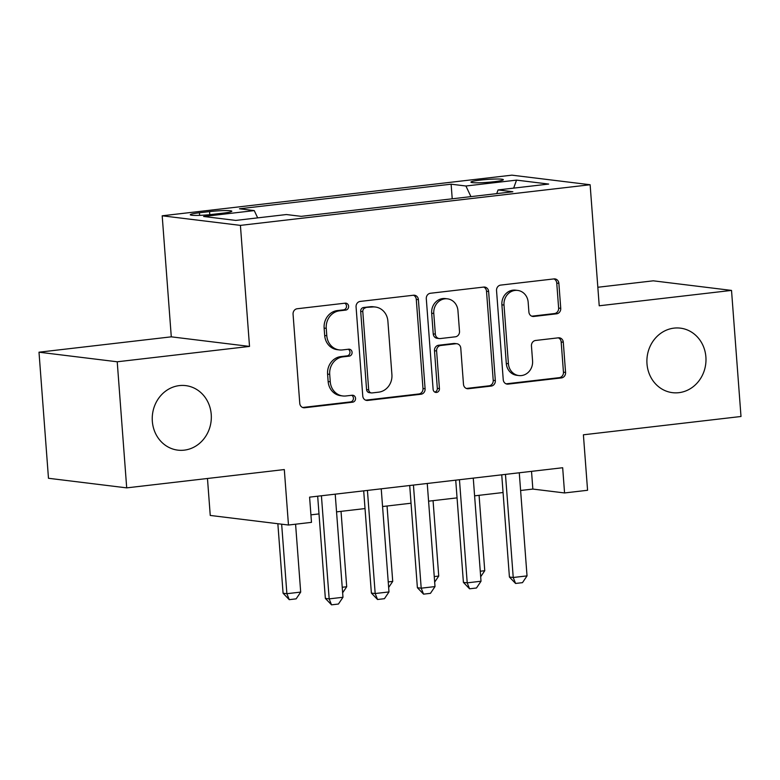 <?xml version="1.0" encoding="UTF-8"?>
<svg xmlns="http://www.w3.org/2000/svg" width="780" height="780" viewBox="0 0 780 780"><rect width="100%" height="100%" fill="white"/><g stroke="black" fill="none" stroke-linecap="round" stroke-linejoin="round"><path stroke-width="1.17" d="M348.621 306.267A3.49 3.169 97 0 0 345.199 303.166L297.209 308.744A4.982 4.524 97 0 0 293.065 314.223L299.764 403.328A4.982 4.524 97 0 0 304.648 407.755L352.638 402.178A3.49 3.169 97 0 0 352.804 395.245A3.49 3.169 97 0 0 352.121 395.245L345.91 395.967A15.951 14.479 97 0 1 342.781 395.957A15.951 14.479 97 0 1 330.262 381.8L329.706 374.38A15.951 14.479 97 0 1 342.966 356.86L349.177 356.138A3.49 3.169 97 0 0 349.343 349.206A3.49 3.169 97 0 0 348.66 349.206L342.449 349.927A15.951 14.479 97 0 1 339.319 349.918A15.951 14.479 97 0 1 326.8 335.77L326.245 328.341A15.951 14.479 97 0 1 339.505 310.82L345.715 310.099A3.49 3.169 97 0 0 348.621 306.267M339.319 349.918L337.204 349.664A15.951 14.479 97 0 1 324.685 335.507L324.129 328.087A15.951 14.479 97 0 1 337.389 310.567L343.6 309.845A3.49 3.169 97 0 0 344.75 303.225M302.63 407.482L350.522 401.915A3.49 3.169 97 0 0 351.683 395.294M342.781 395.957L340.665 395.694A15.951 14.479 97 0 1 328.146 381.547L327.59 374.117A15.951 14.479 97 0 1 340.85 356.596L347.061 355.875A3.49 3.169 97 0 0 348.221 349.255M646.99 363.821A32.497 29.504 97 0 0 672.487 392.662A32.497 29.504 97 0 0 705.89 356.977A32.497 29.504 97 0 0 680.394 328.146A32.497 29.504 97 0 0 646.99 363.821M152.334 421.298A32.497 29.504 97 0 0 177.83 450.138A32.497 29.504 97 0 0 211.234 414.453A32.497 29.504 97 0 0 185.737 385.622A32.497 29.504 97 0 0 152.334 421.298M480.373 180.082A16.253 1.462 -4.3 0 0 470.935 182.13A16.253 1.462 -4.3 0 0 493.906 181.74A16.253 1.462 -4.3 0 0 503.344 179.692A16.253 1.462 -4.3 0 0 480.373 180.082M556.598 313.814A4.982 4.524 97 0 0 560.742 308.334L558.87 283.335A4.982 4.524 97 0 0 553.975 278.909L500.682 285.1A4.982 4.524 97 0 0 496.538 290.579L503.236 379.685A4.982 4.524 97 0 0 508.121 384.111L561.425 377.92A4.982 4.524 97 0 0 565.568 372.44L563.297 342.244A4.982 4.524 97 0 0 558.402 337.818L535.597 340.47A4.982 4.524 97 0 0 531.453 345.94L532.574 360.916A13.338 12.1 97 0 1 518.875 375.56A13.338 12.1 97 0 1 508.414 363.724L504.007 305.068A13.338 12.1 97 0 1 517.706 290.423A13.338 12.1 97 0 1 528.167 302.26L528.899 312.039A4.982 4.524 97 0 0 533.793 316.456L556.598 313.814L554.483 313.55A4.982 4.524 97 0 0 558.626 308.081L556.754 283.081A4.982 4.524 97 0 0 553.878 278.918M117.224 361.784L249.522 346.418L171.288 336.833L39 352.199L117.224 361.784L126.701 487.87L284.31 469.56L288.473 525.028L311.483 522.356L309.592 497.143L562.673 467.737L564.564 492.95L587.574 490.279L583.401 434.801L741 416.491L731.523 290.413L653.299 280.819L597.841 287.264M249.522 346.418L240.416 225.381L590.129 184.743L599.225 305.779L731.523 290.413M418.402 299.656A4.982 4.524 97 0 0 413.507 295.23L360.214 301.421A4.982 4.524 97 0 0 356.07 306.901L362.768 396.006A4.982 4.524 97 0 0 367.653 400.433L420.956 394.241A4.982 4.524 97 0 0 425.1 388.762L418.402 299.656L416.286 299.403A4.982 4.524 97 0 0 413.41 295.24M430.443 293.26L483.746 287.069A4.982 4.524 97 0 1 488.631 291.496L495.329 380.601A4.982 4.524 97 0 1 491.185 386.081L468.38 388.723A4.982 4.524 97 0 1 463.486 384.306L460.775 348.163A4.982 4.524 97 0 0 455.881 343.736L440.749 345.501A4.982 4.524 97 0 0 436.605 350.971L439.433 388.596A3.49 3.169 97 0 1 435.854 392.428A3.49 3.169 97 0 1 433.115 389.327L426.299 298.74A4.982 4.524 97 0 1 430.443 293.26M126.701 487.87L48.477 478.276L39 352.199M212.55 214.383L222.671 213.203A15.746 1.414 -4.3 0 0 231.816 211.224A15.746 1.414 -4.3 0 0 209.557 211.604L199.436 212.774A15.746 1.414 -4.3 0 0 190.291 214.763A15.746 1.414 -4.3 0 0 212.55 214.383M240.416 225.381L162.191 215.797L511.904 175.159L590.129 184.743M452.224 198.803L451.123 184.187L239.46 208.786L254.26 210.6L257.683 217.874M451.123 184.187L465.923 186.001L516.545 180.121L548.681 184.06L498.059 189.94L512.86 191.753L301.197 216.352L286.397 214.539L235.774 220.418L203.639 216.479L254.26 210.6M207.47 478.481L210.249 515.443L288.473 525.028M171.288 336.833L162.191 215.797M520.611 490.483L532.847 489.07L564.564 492.95M310.918 514.849L319.01 513.913M336.55 511.875L365.02 508.57M382.561 506.532L411.04 503.217M428.581 501.179L457.051 497.874M474.591 495.836L503.071 492.521M531.521 471.354L532.847 489.07M498.059 189.94L496.723 193.625M470.925 196.628L465.923 186.001M516.545 180.121L513.649 188.126M365.644 400.159L418.84 393.978A4.982 4.524 97 0 0 422.984 388.498L416.286 299.403M365.703 307.778A3.49 3.169 97 0 0 362.798 311.61L368.686 389.825A3.49 3.169 97 0 0 372.109 392.925L378.651 392.165A15.951 14.479 97 0 0 391.911 374.644L387.894 321.175A15.951 14.479 97 0 0 375.385 307.027A15.951 14.479 97 0 0 372.255 307.018L363.587 307.515A3.49 3.169 97 0 0 360.691 311.347L362.798 311.61M371.416 392.925L369.301 392.662A3.49 3.169 97 0 1 366.571 389.561L360.691 311.347M375.385 307.027L373.269 306.764A15.951 14.479 97 0 0 370.139 306.755L372.255 307.018M363.587 307.515L370.139 306.755M466.362 388.459L489.07 385.817A4.982 4.524 97 0 0 493.214 380.338L486.515 291.242A4.982 4.524 97 0 0 483.649 287.079M456.865 343.746L454.75 343.483A4.982 4.524 97 0 0 453.765 343.483L438.643 345.238A4.982 4.524 97 0 0 434.489 350.717L437.327 388.333L439.433 388.596M434.821 392.096A3.49 3.169 97 0 0 437.327 388.333M457.948 310.664A13.338 12.1 97 0 0 447.496 298.837A13.338 12.1 97 0 0 433.787 313.472L435.347 334.142A4.982 4.524 97 0 0 440.232 338.569L455.364 336.804A4.982 4.524 97 0 0 459.508 331.334L457.948 310.664M447.496 298.837L445.38 298.574A13.338 12.1 97 0 0 431.671 313.219L433.787 313.472M439.257 338.569L437.141 338.305A4.982 4.524 97 0 1 433.231 333.879L431.671 313.219M531.775 316.192L554.483 313.55M517.706 290.423L515.59 290.17A13.338 12.1 97 0 0 501.891 304.805L504.007 305.068M518.875 375.56L516.76 375.297A13.338 12.1 97 0 1 506.298 363.47L501.891 304.805M506.113 383.838L559.309 377.656A4.982 4.524 97 0 0 563.452 372.177L561.181 341.981A4.982 4.524 97 0 0 558.304 337.828M277.856 523.731L283.081 593.229L286.884 593.697L300.69 592.098L295.581 524.209M300.69 592.098L296.147 598.855L289.244 599.664L283.081 593.229M281.658 524.199L286.884 593.697L289.244 599.664M335.215 494.159L342.976 597.275L338.432 604.042L331.529 604.841L329.17 598.884L325.357 598.416L317.674 496.207M342.976 597.275L329.17 598.884L321.418 495.768M331.529 604.841L325.357 598.416M342.215 587.272L346.7 586.745L341.035 511.349M346.7 586.745L342.635 592.8M388.235 581.919L392.72 581.402L387.046 506.005M392.72 581.402L388.654 587.457M434.245 576.576L438.731 576.059L433.066 500.662M438.731 576.059L434.665 582.104M480.265 571.233L484.75 570.707L479.076 495.31M484.75 570.707L480.675 576.761M381.235 488.816L388.986 591.932L384.442 598.689L377.54 599.498L375.18 593.531L371.377 593.073L363.694 490.854M388.986 591.932L375.18 593.531L367.429 490.425M377.54 599.498L371.377 593.073M427.245 483.473L435.006 586.579L430.453 593.346L423.56 594.145L421.2 588.188L417.388 587.72L409.705 485.511M435.006 586.579L421.2 588.188L413.439 485.072M423.56 594.145L417.388 587.72M473.265 478.12L481.016 581.236L476.473 588.003L469.57 588.803L467.21 582.845L463.408 582.377L455.725 480.158M481.016 581.236L467.21 582.845L459.459 479.729M469.57 588.803L463.408 582.377M519.275 472.777L527.026 575.893L522.483 582.65L515.58 583.459L513.23 577.492L509.418 577.024L501.735 474.815M527.026 575.893L513.23 577.492L505.469 474.386M515.58 583.459L509.418 577.024M199.631 215.358L199.436 212.774M209.791 214.675L209.557 211.604M337.389 310.567L339.505 310.82M324.129 328.087L326.245 328.341M324.685 335.507L326.8 335.77M347.061 355.875L349.177 356.138M340.85 356.596L342.966 356.86M327.59 374.117L329.706 374.38M328.146 381.547L330.262 381.8M350.522 401.915L352.638 402.178M302.718 407.511L304.648 407.755M343.6 309.845L345.715 310.099M422.984 388.498L425.1 388.762M418.84 393.978L420.956 394.241M365.732 400.189L367.653 400.433M366.571 389.561L368.686 389.825M486.515 291.242L488.631 291.496M493.214 380.338L495.329 380.601M489.07 385.817L491.185 386.081M466.45 388.489L468.38 388.723M453.765 343.483L455.881 343.736M438.643 345.238L440.749 345.501M434.489 350.717L436.605 350.971M433.231 333.879L435.347 334.142M531.862 316.222L533.793 316.456M506.298 363.47L508.414 363.724M561.181 341.981L563.297 342.244M563.452 372.177L565.568 372.44M559.309 377.656L561.425 377.92M506.191 383.867L508.121 384.111M556.754 283.081L558.87 283.335M558.626 308.081L560.742 308.334"/></g></svg>
